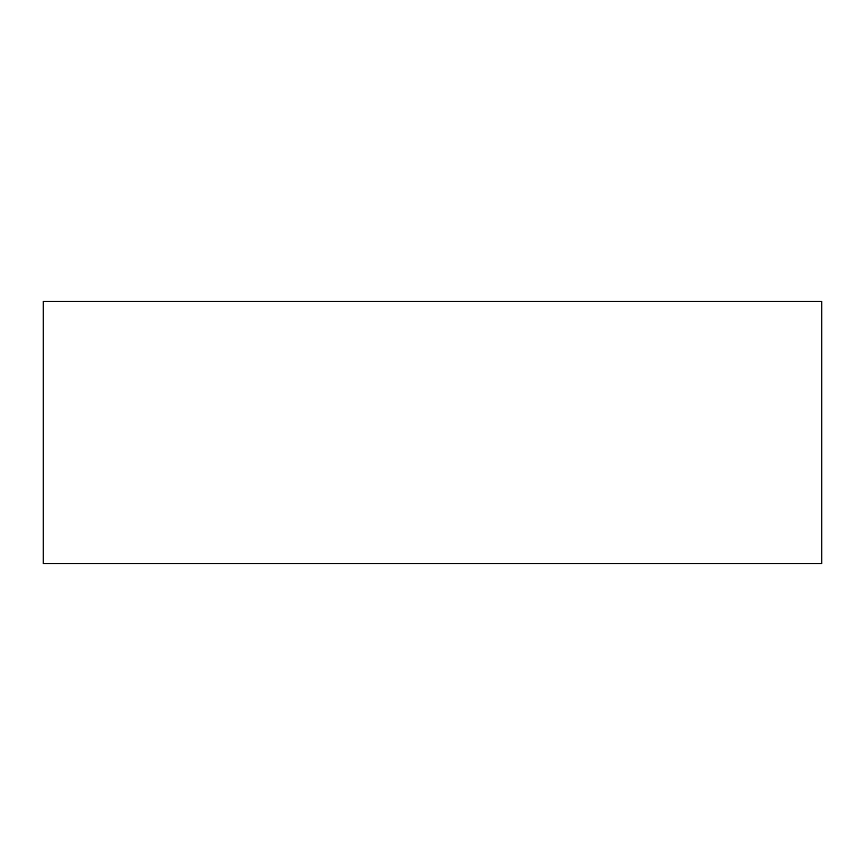 <?xml version="1.0" encoding="UTF-8"?>
<svg xmlns="http://www.w3.org/2000/svg" width="865" height="865" viewBox="0 0 865 865"><rect width="100%" height="100%" fill="white"/><g stroke="black" fill="none" stroke-linecap="round" stroke-linejoin="round"><path stroke-width="0.65" stroke-dasharray="4.33 3.24" d="M821.75 563.71L821.75 301.29L43.25 301.29L43.25 563.71L821.75 563.71"/><path stroke-width="1.3" d="M821.75 563.71L821.75 301.29L43.25 301.29L43.25 563.71L821.75 563.71"/></g></svg>
